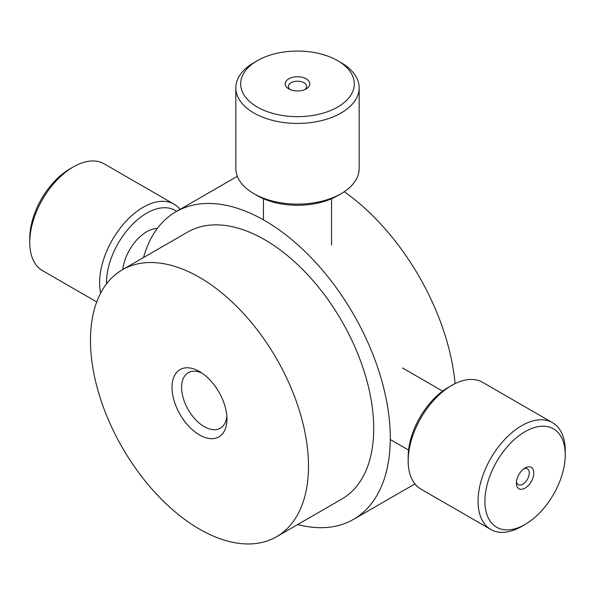 <?xml version="1.0" encoding="UTF-8"?>
<svg xmlns="http://www.w3.org/2000/svg" width="595" height="595" viewBox="0 0 595 595"><rect width="100%" height="100%" fill="white"/><g stroke="black" fill="none" stroke-linecap="round" stroke-linejoin="round"><path stroke-width="0.89" d="M308.485 466.175A154.157 89.005 -120 0 0 241.198 311.036A154.157 89.005 -120 0 0 122.406 269.736A154.157 89.005 -120 0 0 122.406 447.745A154.157 89.005 -120 0 0 276.563 536.742A154.157 89.005 -120 0 0 308.485 466.175M226.948 419.096A38.846 22.424 60 0 1 199.481 434.952A38.846 22.424 60 0 1 172.014 387.382A38.846 22.424 60 0 1 199.481 371.525A38.846 22.424 60 0 1 226.948 419.096M276.563 536.742L341.79 499.086A154.157 89.005 -120 0 0 373.72 428.512A154.157 89.005 -120 0 0 306.425 273.38A154.157 89.005 -120 0 0 187.633 232.08L122.406 269.736M201.995 373.11A32.063 18.512 -120 0 0 188.243 372.708A32.063 18.512 -120 0 0 188.243 409.732A32.063 18.512 -120 0 0 220.306 428.244A32.063 18.512 -120 0 0 226.836 416.128M297.708 524.537A177.585 102.533 -120 0 0 353.504 519.376A177.585 102.533 -120 0 0 390.283 438.084A177.585 102.533 -120 0 0 312.769 259.361A177.585 102.533 -120 0 0 175.919 211.783A177.585 102.533 -120 0 0 143.551 257.531M455.078 383.611A177.585 102.533 -120 0 0 344.282 191.702M516.445 481.623A9.126 5.266 120 0 0 516.616 482.396A9.126 5.266 120 0 0 518.252 484.635A9.126 5.266 120 0 0 527.378 479.369A9.126 5.266 120 0 0 527.378 468.83A9.126 5.266 120 0 0 523.86 468.778M516.713 485.698A12.331 7.118 -60 0 1 516.363 483.081A12.331 7.118 -60 0 1 525.08 467.975A12.331 7.118 -60 0 1 533.76 472.08A12.331 7.118 -60 0 1 526.724 486.985A12.331 7.118 -60 0 1 516.713 485.698M486.524 513.307A56.808 32.799 -60 0 1 519.39 435.414A56.808 32.799 -60 0 1 565.25 454.855A56.808 32.799 -60 0 1 525.08 524.426A56.808 32.799 -60 0 1 486.524 513.307M565.25 454.855L565.25 450.891A61.664 35.603 120 0 0 552.48 422.658A61.664 35.603 120 0 0 499.428 445.573A61.664 35.603 120 0 0 479.793 514.34A61.664 35.603 120 0 0 490.815 529.461A61.664 35.603 120 0 0 521.651 526.411L525.08 524.426M490.815 529.461L420.94 489.12A61.664 35.603 -60 0 1 409.918 473.999A61.664 35.603 -60 0 1 408.17 460.894A61.664 35.603 -60 0 1 451.776 385.374A61.664 35.603 -60 0 1 482.605 382.317L552.48 422.658M451.776 385.374L448.34 387.352A56.808 32.799 120 0 0 408.17 456.93L408.17 460.894M304.915 89.548A9.126 5.266 0 0 0 306.626 86.476A9.126 5.266 0 0 0 298.779 81.262A9.126 5.266 0 0 0 288.374 86.476A9.126 5.266 0 0 0 290.085 89.548M299.233 76.815A12.331 7.118 180 0 1 309.199 81.604A12.331 7.118 180 0 1 306.224 88.893A12.331 7.118 180 0 1 288.776 88.893A12.331 7.118 180 0 1 286.463 80.682A12.331 7.118 180 0 1 299.233 76.815M305.473 51.386A56.808 32.799 180 0 1 337.67 60.668A56.808 32.799 180 0 1 337.67 107.055A56.808 32.799 180 0 1 257.33 107.055A56.808 32.799 180 0 1 257.33 60.668A56.808 32.799 180 0 1 305.473 51.386M257.33 60.668L253.894 62.654A61.664 35.603 0 0 0 235.836 87.822A61.664 35.603 0 0 0 297.5 123.425A61.664 35.603 0 0 0 359.164 87.822A61.664 35.603 0 0 0 341.106 62.654L337.67 60.668M359.164 87.822L359.164 168.511A61.664 35.603 180 0 1 341.106 193.68A61.664 35.603 180 0 1 253.894 193.68A61.664 35.603 180 0 1 235.836 168.511L235.836 87.822M253.894 193.68L257.33 195.666A56.808 32.799 0 0 0 337.67 195.666L341.106 193.68M73.349 166.89L69.92 168.876A56.808 32.799 120 0 0 29.75 238.446L29.75 242.41A61.664 35.603 -60 0 1 73.349 166.89A61.664 35.603 -60 0 1 104.185 163.841L174.06 204.182A61.664 35.603 120 0 0 122.25 225.557A61.664 35.603 120 0 0 100.659 293.067M96.717 301.933L42.52 270.643A61.664 35.603 -60 0 1 29.75 242.41M180.069 209.388A61.664 35.603 120 0 0 174.06 204.182M106.505 283.867A56.808 32.799 -60 0 1 131.897 224.955A56.808 32.799 -60 0 1 176.626 211.374M122.823 269.498A34.041 19.65 -60 0 1 157.273 228.495M237.338 176.321L175.919 211.783M414.931 483.913L353.504 519.376M390.283 439.519L408.579 450.088M402.465 367.948L442.62 391.131M331.541 245.103L331.541 198.73M263.459 219.867L263.459 198.73"/></g></svg>
